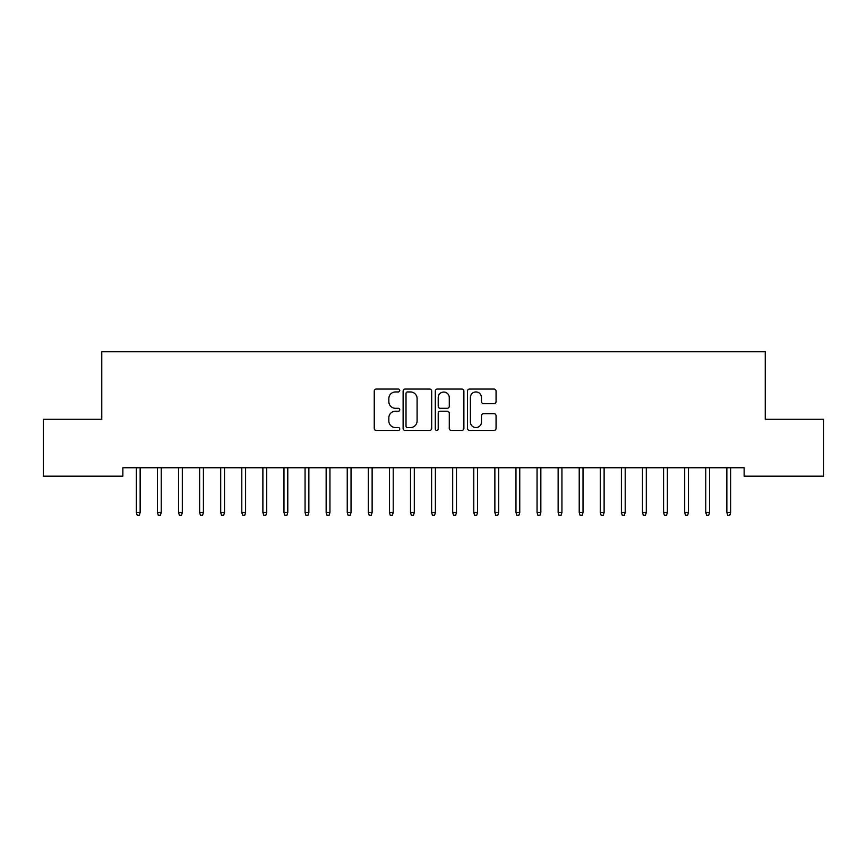 <?xml version="1.0" encoding="UTF-8"?>
<svg xmlns="http://www.w3.org/2000/svg" width="867" height="867" viewBox="0 0 867 867"><rect width="100%" height="100%" fill="white"/><g stroke="black" fill="none" stroke-linecap="round" stroke-linejoin="round"><path stroke-width="1.3" d="M399.763 390.497A1.452 1.452 0 0 0 398.311 389.055L376.311 389.055A2.07 2.07 0 0 0 374.241 391.125L374.241 428.385A2.07 2.07 0 0 0 376.311 430.455L398.311 430.455A1.452 1.452 0 0 0 399.763 429.002A1.452 1.452 0 0 0 398.311 427.561L395.46 427.561A6.622 6.622 0 0 1 388.839 420.928L388.839 417.829A6.622 6.622 0 0 1 395.46 411.207L398.311 411.207A1.452 1.452 0 0 0 399.763 409.755A1.452 1.452 0 0 0 398.311 408.303L395.46 408.303A6.622 6.622 0 0 1 388.839 401.681L388.839 398.571A6.622 6.622 0 0 1 395.46 391.949L398.311 391.949A1.452 1.452 0 0 0 399.763 390.497M493.995 403.643A2.07 2.07 0 0 0 496.065 401.573L496.065 391.125A2.07 2.07 0 0 0 493.995 389.055L469.567 389.055A2.07 2.07 0 0 0 467.497 391.125L467.497 428.385A2.07 2.07 0 0 0 469.567 430.455L493.995 430.455A2.07 2.07 0 0 0 496.065 428.385L496.065 415.759A2.07 2.07 0 0 0 493.995 413.689L483.548 413.689A2.07 2.07 0 0 0 481.478 415.759L481.478 422.023A5.538 5.538 0 0 1 475.94 427.561A5.538 5.538 0 0 1 470.402 422.023L470.402 397.487A5.538 5.538 0 0 1 475.94 391.949A5.538 5.538 0 0 1 481.478 397.487L481.478 401.573A2.07 2.07 0 0 0 483.548 403.643L493.995 403.643M744.146 467.747L122.854 467.747L122.854 476.189L43.35 476.189L43.35 419.249L101.764 419.249L101.764 351.764L765.236 351.764L765.236 419.249L823.65 419.249L823.65 476.189L744.146 476.189L744.146 467.747M431.69 391.125A2.07 2.07 0 0 0 429.62 389.055L405.192 389.055A2.07 2.07 0 0 0 403.122 391.125L403.122 428.385A2.07 2.07 0 0 0 405.192 430.455L429.62 430.455A2.07 2.07 0 0 0 431.69 428.385L431.69 391.125M437.38 389.055L461.808 389.055A2.07 2.07 0 0 1 463.878 391.125L463.878 428.385A2.07 2.07 0 0 1 461.808 430.455L451.349 430.455A2.07 2.07 0 0 1 449.279 428.385L449.279 413.277A2.07 2.07 0 0 0 447.209 411.207L440.284 411.207A2.07 2.07 0 0 0 438.214 413.277L438.214 429.002A1.452 1.452 0 0 1 436.762 430.455A1.452 1.452 0 0 1 435.31 429.002L435.31 391.125A2.07 2.07 0 0 1 437.38 389.055M407.468 391.949A1.452 1.452 0 0 0 406.016 393.401L406.016 426.109A1.452 1.452 0 0 0 407.468 427.561L410.47 427.561A6.622 6.622 0 0 0 417.092 420.928L417.092 398.571A6.622 6.622 0 0 0 410.47 391.949L407.468 391.949M449.279 397.595A5.538 5.538 0 0 0 443.741 392.057A5.538 5.538 0 0 0 438.214 397.595L438.214 406.233A2.07 2.07 0 0 0 440.284 408.303L447.209 408.303A2.07 2.07 0 0 0 449.279 406.233L449.279 397.595M136.357 512.505L137.192 515.236L139.305 515.236L140.151 512.505L136.357 512.505L136.357 467.747M140.151 512.505L140.151 467.747M157.447 512.505L158.282 515.236L160.395 515.236L161.24 512.505L157.447 512.505L157.447 467.747M161.24 512.505L161.24 467.747M178.537 512.505L179.371 515.236L181.485 515.236L182.33 512.505L178.537 512.505L178.537 467.747M182.33 512.505L182.33 467.747M199.616 512.505L200.461 515.236L202.575 515.236L203.42 512.505L199.616 512.505L199.616 467.747M203.42 512.505L203.42 467.747M220.706 512.505L221.551 515.236L223.664 515.236L224.51 512.505L220.706 512.505L220.706 467.747M224.51 512.505L224.51 467.747M241.795 512.505L242.641 515.236L244.754 515.236L245.599 512.505L241.795 512.505L241.795 467.747M245.599 512.505L245.599 467.747M262.885 512.505L263.731 515.236L265.844 515.236L266.689 512.505L262.885 512.505L262.885 467.747M266.689 512.505L266.689 467.747M283.975 512.505L284.82 515.236L286.934 515.236L287.779 512.505L283.975 512.505L283.975 467.747M287.779 512.505L287.779 467.747M305.065 512.505L305.91 515.236L308.023 515.236L308.858 512.505L305.065 512.505L305.065 467.747M308.858 512.505L308.858 467.747M326.155 512.505L327 515.236L329.113 515.236L329.948 512.505L326.155 512.505L326.155 467.747M329.948 512.505L329.948 467.747M347.244 512.505L348.09 515.236L350.203 515.236L351.037 512.505L347.244 512.505L347.244 467.747M351.037 512.505L351.037 467.747M368.334 512.505L369.179 515.236L371.282 515.236L372.127 512.505L368.334 512.505L368.334 467.747M372.127 512.505L372.127 467.747M389.424 512.505L390.269 515.236L392.372 515.236L393.217 512.505L389.424 512.505L389.424 467.747M393.217 512.505L393.217 467.747M410.514 512.505L411.359 515.236L413.461 515.236L414.307 512.505L410.514 512.505L410.514 467.747M414.307 512.505L414.307 467.747M431.603 512.505L432.449 515.236L434.551 515.236L435.397 512.505L431.603 512.505L431.603 467.747M435.397 512.505L435.397 467.747M452.693 512.505L453.539 515.236L455.641 515.236L456.486 512.505L452.693 512.505L452.693 467.747M456.486 512.505L456.486 467.747M473.783 512.505L474.628 515.236L476.731 515.236L477.576 512.505L473.783 512.505L473.783 467.747M477.576 512.505L477.576 467.747M494.873 512.505L495.718 515.236L497.821 515.236L498.666 512.505L494.873 512.505L494.873 467.747M498.666 512.505L498.666 467.747M515.963 512.505L516.797 515.236L518.91 515.236L519.756 512.505L515.963 512.505L515.963 467.747M519.756 512.505L519.756 467.747M537.052 512.505L537.887 515.236L540 515.236L540.845 512.505L537.052 512.505L537.052 467.747M540.845 512.505L540.845 467.747M558.142 512.505L558.977 515.236L561.09 515.236L561.935 512.505L558.142 512.505L558.142 467.747M561.935 512.505L561.935 467.747M579.221 512.505L580.066 515.236L582.18 515.236L583.025 512.505L579.221 512.505L579.221 467.747M583.025 512.505L583.025 467.747M600.311 512.505L601.156 515.236L603.269 515.236L604.115 512.505L600.311 512.505L600.311 467.747M604.115 512.505L604.115 467.747M621.401 512.505L622.246 515.236L624.359 515.236L625.205 512.505L621.401 512.505L621.401 467.747M625.205 512.505L625.205 467.747M642.49 512.505L643.336 515.236L645.449 515.236L646.294 512.505L642.49 512.505L642.49 467.747M646.294 512.505L646.294 467.747M663.58 512.505L664.425 515.236L666.539 515.236L667.384 512.505L663.58 512.505L663.58 467.747M667.384 512.505L667.384 467.747M684.67 512.505L685.515 515.236L687.629 515.236L688.463 512.505L684.67 512.505L684.67 467.747M688.463 512.505L688.463 467.747M705.76 512.505L706.605 515.236L708.718 515.236L709.553 512.505L705.76 512.505L705.76 467.747M709.553 512.505L709.553 467.747M726.849 512.505L727.695 515.236L729.808 515.236L730.643 512.505L726.849 512.505L726.849 467.747M730.643 512.505L730.643 467.747"/></g></svg>
